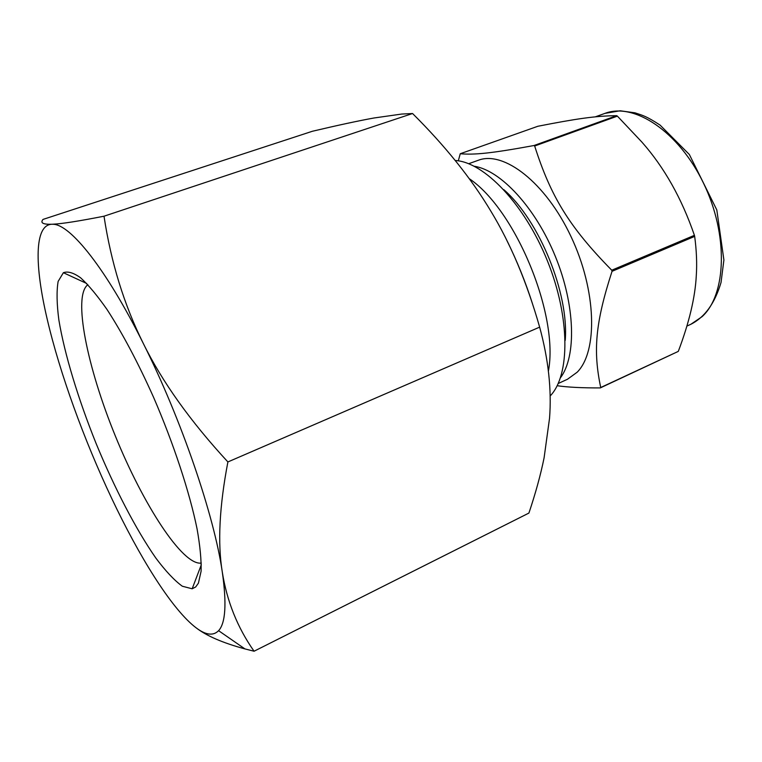 <?xml version="1.0" encoding="UTF-8"?>
<svg xmlns="http://www.w3.org/2000/svg" width="762" height="762" viewBox="0 0 762 762"><rect width="100%" height="100%" fill="white"/><g stroke="black" fill="none" stroke-linecap="round" stroke-linejoin="round"><path stroke-width="1.14" d="M460.248 153.743L537.848 126.273C576.415 118.701 595.655 115.891 616.687 115.672L533.991 145.523C491.052 153.4 474.44 154.981 460.248 153.743L458.314 160.849M557.165 385.715C567.557 387.239 581.939 387.972 600.304 387.915L678.132 351.463L600.723 387.506C593.122 351.339 595.065 323.621 612.048 271.31L694.677 236.391C696.563 250.641 697.097 263.804 696.278 275.863C695.144 297.466 689.172 322.593 678.351 351.244M617.382 116.129L641.899 142.094C664.235 167.345 681.733 198.415 694.411 235.325L611.753 270.215C569.166 226.838 550.793 196.529 534.667 146.009L617.382 116.129L616.687 115.672M550.088 396.04L550.135 395.992C570.128 375.542 570.347 317.592 547.44 260.937C524.685 204.226 484.089 161.992 455.209 160.496M558.232 383.486L567.461 379.266L577.196 372.189C598.027 351.272 596.56 290.408 570.967 236.477C545.582 182.413 503.634 150.343 478.241 160.296L468.687 163.725M612.048 271.31L611.753 270.215M534.667 146.009L533.991 145.523M694.677 236.391L694.411 235.325M548.383 371.151C559.203 315.497 515.693 209.788 469.192 178.622M532.495 303.771C525.532 281.997 516.969 260.852 506.806 240.344M528.914 513.064L254.07 651.224C237.477 627.602 226.876 601.17 222.275 571.919C217.522 543.03 219.389 506.378 227.895 461.943C190.395 421.319 162.182 381.81 143.275 343.405C124.13 304.914 111.042 262.509 104.013 216.208C78.696 221.171 61.703 223.828 53.026 224.19L51.797 224.247C43.015 224.514 40.091 222.904 43.015 219.418L312.363 131.274C337.718 125.273 358.273 120.844 374.028 117.986L401.736 114.052L412.556 113.519C445.246 145.999 471.364 178.575 490.918 211.265C510.626 243.707 526.866 282.321 539.648 327.136C548.44 359.445 551.736 389.801 549.545 418.214L544.097 457.81C540.649 474.812 535.581 493.224 528.914 513.064M195.929 627.669C206.369 635.813 222.704 642.899 244.926 648.91L254.07 651.224M104.013 216.208L412.556 113.519M227.895 461.943L539.648 327.136M143.275 343.405C106.309 268.919 70.333 224.285 53.016 224.266L51.797 224.247C34.242 224.971 34.547 265.414 47.206 319.202C59.817 373.209 84.001 439.855 111.614 498.205C139.141 556.451 170.478 606.79 193.919 626.088C204.626 634.946 212.855 636.48 218.599 630.679C225.581 623.106 226.809 603.523 222.275 571.919C214.16 515.522 181.165 418.776 143.275 343.405M87.878 284.712C72.59 295.923 87.22 367.274 115.281 435.835C143.123 504.492 182.528 565.747 201.301 563.08M198.415 583.149L201.092 571.262C201.435 560.203 200.101 546.087 197.072 528.914C189.643 492.395 173.698 443.817 153.61 397.402C137.941 362.436 122.387 333.108 106.966 309.41C97.231 295.504 88.468 284.988 80.667 277.854C73.571 272.748 67.808 271.034 63.379 272.71L58.131 281.416C56.502 291.074 56.75 303.952 58.874 320.04C64.57 354.301 78.257 399.155 96.155 443.627C114.433 487.947 135.988 529.59 155.858 558.079C165.583 571.071 174.403 580.463 182.318 586.226L192.167 588.788L195.691 586.969L198.415 583.149M702.107 316.64C726.519 294.532 728.548 234.648 703.478 183.109C678.647 131.426 634.013 102.184 604.99 113.367L620.192 110.776L634.984 112.824C643.109 115.548 646.147 116.043 660.082 125.101L689.362 154.515L716.813 209.95L723.9 260.004L721.033 282.502C714.832 303.314 704.793 317.24 690.915 324.25L702.107 316.64M560.47 377.762C576.539 356.378 575.348 305.352 555.393 256.518C535.543 207.645 500.739 170.317 474.297 166.259M565.223 340.404C569.147 293.665 539.277 220.342 503.806 189.652M604.99 113.367L595.265 116.853M690.915 324.25L686.876 326.098M218.599 630.679L244.926 648.91M86.735 283.502L63.379 272.71M201.32 564.747L192.167 588.788"/></g></svg>
